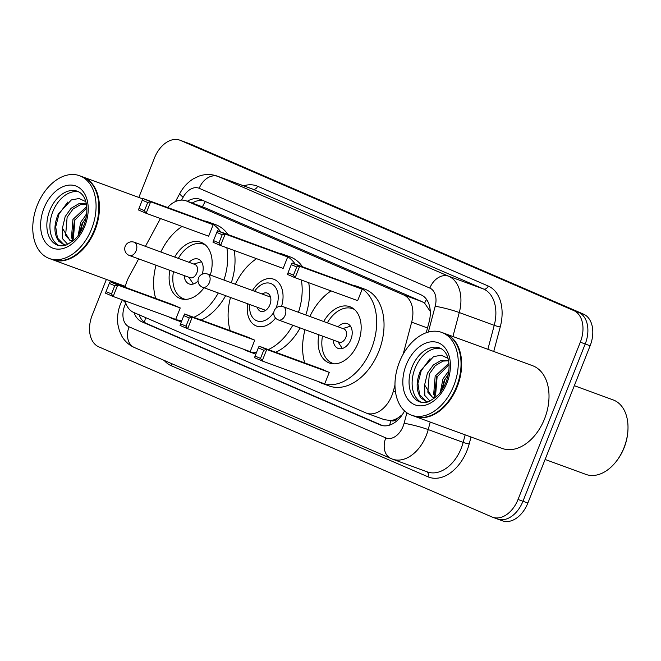 <?xml version="1.0" encoding="UTF-8"?>
<svg xmlns="http://www.w3.org/2000/svg" width="661" height="661" viewBox="0 0 661 661"><rect width="100%" height="100%" fill="white"/><g stroke="black" fill="none" stroke-linecap="round" stroke-linejoin="round"><path stroke-width="0.99" d="M138.653 258.881L129.044 276.662A26.44 17.764 -69.9 0 0 127.11 280.818A26.44 17.764 -69.9 0 0 125.177 287.262M398.071 417.843A26.44 17.764 110.1 0 1 390.8 420.545L391.081 420.669A8.816 5.924 -69.9 0 0 398.071 417.843L402.342 414.629M430.278 311.414L424.61 303.159L422.065 301.664L205.199 207.843L186.138 200.837A26.44 17.764 -69.9 0 0 167.564 207.496M384.33 419.669L390.8 420.545M125.144 300.887A26.44 17.764 -69.9 0 0 133.696 312.455L365.897 412.91A26.44 17.764 -69.9 0 0 366.533 413.166A26.44 17.764 -69.9 0 0 393.386 391.023L394.964 385.066M160.458 218.527L145.428 246.338M403.152 354.222L411.663 322.171A26.44 17.764 -69.9 0 0 403.631 294.913L186.774 201.093A26.44 17.764 -69.9 0 0 186.138 200.837M134.043 312.603A26.44 17.764 -69.9 0 0 141.917 321.833L380.116 424.883A26.44 17.764 -69.9 0 0 380.744 425.139A26.44 17.764 -69.9 0 0 404.549 410.919M382.669 425.667L146.816 323.626A26.44 17.764 110.1 0 1 139.083 314.785M138.843 197.441L154.476 157.946A26.44 17.764 110.1 0 1 179.891 140.182A26.44 17.764 110.1 0 1 180.519 140.429L573.723 310.546A26.44 17.764 110.1 0 1 580.308 342.183L518.042 499.46A26.44 17.764 110.1 0 1 492.627 517.224A26.44 17.764 110.1 0 1 491.999 516.976L98.795 346.86A26.44 17.764 110.1 0 1 92.201 315.223L106.38 279.413M179.891 140.182L184.791 141.975A26.44 17.764 110.1 0 1 185.427 142.231L578.631 312.347A26.44 17.764 110.1 0 1 585.216 343.976L522.95 501.253A26.44 17.764 110.1 0 1 497.535 519.025A26.44 17.764 110.1 0 1 496.898 518.769M426.246 332.739L429.072 322.097A26.44 17.764 -69.9 0 0 421.049 294.839L200.87 199.581A26.44 17.764 -69.9 0 0 200.242 199.333A26.44 17.764 -69.9 0 0 187.303 201.266M192.211 203.059A26.44 17.764 110.1 0 1 203.224 200.597M497.535 519.025L502.443 520.818A26.44 17.764 110.1 0 0 527.85 503.054L590.124 345.777A26.44 17.764 110.1 0 0 583.539 314.14L190.327 144.024A26.44 17.764 110.1 0 0 189.699 143.776L184.791 141.975A26.44 17.764 110.1 0 1 185.427 142.231L578.631 312.347A26.44 17.764 110.1 0 1 585.216 343.976L522.95 501.253A26.44 17.764 110.1 0 1 497.535 519.025L492.627 517.224M82.65 176.851A44.072 29.605 110.1 0 1 82.956 176.966A44.072 29.605 110.1 0 1 94.986 230.111A44.072 29.605 110.1 0 1 52.632 259.723A44.072 29.605 110.1 0 1 52.326 259.608M98.77 210A43.626 29.307 110.1 0 1 98.77 210.099A43.626 29.307 110.1 0 1 94.407 229.879A43.626 29.307 110.1 0 1 86.112 244.644A43.626 29.307 110.1 0 1 86.046 244.727M79.584 175.727L82.344 176.743A44.072 29.605 110.1 0 1 98.778 209.901A44.072 29.605 110.1 0 1 94.374 229.879A44.072 29.605 110.1 0 1 85.988 244.801A44.072 29.605 110.1 0 1 52.021 259.5L49.261 258.484A44.072 29.605 110.1 0 1 37.231 205.34A44.072 29.605 110.1 0 1 79.584 175.727A44.072 29.605 110.1 0 1 91.615 228.871A44.072 29.605 110.1 0 1 49.261 258.484M59.093 245.644A28.737 19.301 110.1 0 1 52.822 211.685A28.737 19.301 110.1 0 1 78.791 191.888M70.206 240.439L65.613 235.498L67.116 217.279L73.082 208.975L80.906 204.381L86.36 204.092M67.769 244.363L62.621 238.795L62.423 228.194L65.166 216.568L71.132 208.256L78.965 203.662L86.211 203.877M74.23 239.935L73.404 238.357L74.9 220.13L86.822 207.876M73.396 240.678L71.454 237.638L72.958 219.419L86.715 206.529M80.006 232.961L82.691 222.988L86.194 217.337M78.072 235.696L80.741 222.27L86.682 213.982M85.765 201.622L79.097 198.507L71.371 199.928L58.333 213.875C53.64 225.137 53.814 234.3 58.862 241.364L63.53 244.454L66.009 245.066M73.173 240.868L69.826 240.307L62.423 228.194M63.828 244.562L57.433 237.968L55.714 226.822L58.994 214.057L67.827 202.01M71.999 240.811L74.478 219.981M79.171 234.201L82.261 222.831M85.922 214.734L86.707 213.767M252.477 290.501A24.944 16.756 110.1 0 1 273.72 279.223A24.944 16.756 110.1 0 1 281.569 306.307M292.798 325.229A51.558 34.636 110.1 0 1 268.325 349.578M256.485 352.495A51.558 34.636 110.1 0 1 247.404 351.057A51.558 34.636 110.1 0 1 243.413 349.157M230.21 330.682A51.558 34.636 110.1 0 1 230.499 297.467M300.152 327.922A51.558 34.636 110.1 0 1 275.687 352.28M255.84 354.122A51.558 34.636 110.1 0 1 254.758 353.759L247.404 351.057M254.741 340.175L247.131 336.879L184.593 313.967L192.211 317.263L254.741 340.175L250.205 351.644L187.666 328.732L180.056 325.435L180.569 323.816L186.005 326.17L189.244 317.982L183.808 315.627L180.569 323.816M235.349 284.222A51.558 34.636 110.1 0 1 256.584 258.682M278.603 253.113A51.558 34.636 110.1 0 1 282.883 254.237A51.558 34.636 110.1 0 1 295.178 264.119M301.35 280.016A51.558 34.636 110.1 0 1 298.458 312.281M275.563 318.04A24.944 16.756 110.1 0 1 256.559 326.071A24.944 16.756 110.1 0 1 247.627 303.738M287.692 256.947L280.082 253.65L217.552 230.739L225.161 234.035L287.692 256.947L283.156 268.416L220.617 245.504L213.007 242.207L213.52 240.596L218.956 242.951L222.195 234.754L216.758 232.399L213.52 240.596M282.883 254.237L290.237 256.931A51.558 34.636 110.1 0 1 302.54 266.821M308.704 282.71A51.558 34.636 110.1 0 1 305.812 314.975M189.244 317.982L192.211 317.263L187.666 328.732L186.005 326.17M222.195 234.754L225.161 234.035L220.617 245.504L218.956 242.951M217.552 230.739L216.758 232.399M184.593 313.967L183.808 315.627M254.592 291.27A19.921 13.377 110.1 0 1 255.41 290.138A19.921 13.377 110.1 0 1 273.522 285.098A19.921 13.377 110.1 0 1 276.207 307.514A19.921 13.377 110.1 0 1 275.91 308.233M262.144 294.038A9.692 6.511 110.1 0 1 267.251 293.096A9.692 6.511 110.1 0 1 269.895 304.787A9.692 6.511 110.1 0 1 260.583 311.298A9.692 6.511 110.1 0 1 257.294 307.282M273.828 312.223A19.921 13.377 110.1 0 1 257.889 321.163A19.921 13.377 110.1 0 1 249.635 305.911A19.921 13.377 110.1 0 1 249.742 304.514M218.287 292.988A51.558 34.636 110.1 0 1 193.822 317.346M181.973 320.255A51.558 34.636 110.1 0 1 172.893 318.825A51.558 34.636 110.1 0 1 168.91 316.916M155.699 298.442A51.558 34.636 110.1 0 1 155.996 265.235M225.649 295.682A51.558 34.636 110.1 0 1 201.175 320.04M181.329 321.89A51.558 34.636 110.1 0 1 180.255 321.519L172.893 318.825M174.694 257.063A29.968 20.127 110.1 0 1 200.944 242.273A29.968 20.127 110.1 0 1 210.305 275.05M180.238 307.935L172.62 304.647L110.09 281.735L117.699 285.031L180.238 307.935L175.694 319.403L113.163 296.492L105.545 293.203L106.057 291.584L111.494 293.938L114.741 285.742L109.305 283.395L106.057 291.584M160.846 251.99A51.558 34.636 110.1 0 1 182.081 226.45M204.1 220.881A51.558 34.636 110.1 0 1 208.372 221.997A51.558 34.636 110.1 0 1 220.675 231.887M226.839 247.784A51.558 34.636 110.1 0 1 223.947 280.049M204.018 287.758A29.968 20.127 110.1 0 1 180.329 298.549A29.968 20.127 110.1 0 1 169.836 270.299M213.189 224.715L205.571 221.418L143.04 198.507L150.65 201.803L213.189 224.715L208.645 236.184L146.114 213.272L138.496 209.975L139.008 208.355L144.445 210.71L147.692 202.522L142.255 200.167L139.008 208.355M208.372 221.997L215.726 224.699A51.558 34.636 110.1 0 1 228.028 234.581M234.201 250.478A51.558 34.636 110.1 0 1 231.309 282.743M114.741 285.742L117.699 285.031L113.163 296.492L111.494 293.938M147.692 202.522L150.65 201.803L146.114 213.272L144.445 210.71M143.04 198.507L142.255 200.167M110.09 281.735L109.305 283.395M185.592 299.383A29.084 19.541 110.1 0 1 183.692 298.846A29.084 19.541 110.1 0 1 173.479 271.638M202.175 274.199A13.22 8.882 -69.9 0 0 198.25 259.12A13.22 8.882 -69.9 0 0 189.071 262.334M178.33 258.393A29.084 19.541 110.1 0 1 203.704 244.223A29.084 19.541 110.1 0 1 205.497 245.041M184.221 275.571A13.22 8.882 -69.9 0 0 189.153 283.949A13.22 8.882 -69.9 0 0 198.019 281.057M129.184 255.402A7.048 4.734 -69.9 0 0 129.349 255.468L190.046 277.711A7.048 4.734 -69.9 0 0 196.821 272.968A7.048 4.734 -69.9 0 0 194.896 264.466L134.208 242.232A7.048 7.048 0 0 0 125.226 246.239A7.048 7.048 0 0 0 129.349 255.468A7.048 4.734 -69.9 0 0 136.133 250.734A7.048 4.734 -69.9 0 0 134.373 242.298A7.048 4.734 -69.9 0 0 134.208 242.232M188.98 277.314L193.219 283.908A13.22 8.882 -69.9 0 0 193.293 284.023M201.456 261.739A13.22 8.882 -69.9 0 0 201.332 261.781L193.83 264.078M574.318 385.685L613.16 399.913A39.66 26.638 110.1 0 1 627.95 429.757L627.909 430.534A37.9 25.457 110.1 0 1 624.124 447.72A37.9 25.457 110.1 0 1 616.92 460.552L616.44 461.171A39.66 26.638 110.1 0 1 585.869 474.391L545.11 459.461M627.95 429.757A39.66 26.638 110.1 0 1 623.984 447.745A39.66 26.638 110.1 0 1 616.44 461.171M444.853 333.557A44.072 29.605 110.1 0 1 445.159 333.665A44.072 29.605 110.1 0 1 457.189 386.809A44.072 29.605 110.1 0 1 414.835 416.422A44.072 29.605 110.1 0 1 414.53 416.314M445.159 333.665L532.518 365.673A44.072 29.605 110.1 0 1 544.557 418.818A44.072 29.605 110.1 0 1 502.203 448.431L414.835 416.422M460.973 366.706A43.626 29.307 110.1 0 1 460.973 366.805A43.626 29.307 110.1 0 1 456.611 386.578A43.626 29.307 110.1 0 1 448.315 401.351A43.626 29.307 110.1 0 1 448.257 401.425M441.788 332.433L444.547 333.441A44.072 29.605 110.1 0 1 460.981 366.607A44.072 29.605 110.1 0 1 456.577 386.586A44.072 29.605 110.1 0 1 448.199 401.508A44.072 29.605 110.1 0 1 414.224 416.199L411.464 415.191A44.072 29.605 110.1 0 1 399.434 362.046A44.072 29.605 110.1 0 1 441.788 332.433A44.072 29.605 110.1 0 1 453.818 385.578A44.072 29.605 110.1 0 1 411.464 415.191M421.297 402.342A28.737 19.301 110.1 0 1 415.025 368.384A28.737 19.301 110.1 0 1 440.994 348.587M432.41 397.137L427.824 392.204L429.32 373.986L435.285 365.673L443.118 361.08L448.563 360.799M429.981 401.07L424.825 395.493L424.626 384.892L427.378 373.275L433.335 364.963L441.168 360.369L448.422 360.575M436.434 396.633L435.607 395.055L437.111 376.836L449.034 364.583M435.599 397.385L433.666 394.344L435.161 376.126L448.918 363.236M442.209 389.668L444.894 379.687L448.398 374.035M440.284 392.403L442.944 378.976L448.893 370.689M447.968 358.328L441.3 355.213L433.575 356.626L420.545 370.581C415.843 381.843 416.017 391.006 421.074 398.071L425.734 401.153L428.221 401.772M435.384 397.567L432.038 397.013L424.626 384.892M426.031 401.26L419.644 394.667L417.926 383.529L421.206 370.763L430.038 358.708M434.203 397.517L436.681 376.679M441.383 390.899L444.465 379.53M448.125 371.432L448.91 370.466M353.114 285.345A51.558 34.636 110.1 0 1 357.386 286.469A51.558 34.636 110.1 0 1 371.465 348.644A51.558 34.636 110.1 0 1 321.915 383.297A51.558 34.636 110.1 0 1 317.924 381.389M304.713 362.914A51.558 34.636 110.1 0 1 305.01 329.699M357.386 286.469L364.748 289.163A51.558 34.636 110.1 0 1 378.819 351.338A51.558 34.636 110.1 0 1 329.269 385.991L321.915 383.297M323.708 321.535A29.968 20.127 110.1 0 1 349.958 306.745A29.968 20.127 110.1 0 1 358.138 342.885A29.968 20.127 110.1 0 1 329.343 363.021A29.968 20.127 110.1 0 1 318.858 334.772M329.252 372.407L321.634 369.111L259.104 346.199L266.722 349.495L329.252 372.407L324.708 383.876L262.177 360.964L254.559 357.667L255.072 356.056L260.508 358.411L263.756 350.214L258.319 347.86L255.072 356.056M309.86 316.462A51.558 34.636 110.1 0 1 331.095 290.914M362.203 289.179L354.585 285.891L292.055 262.979L299.673 266.267L362.203 289.179L357.659 300.648L295.128 277.736L287.518 274.447L288.022 272.828L293.467 275.183L296.706 266.986L291.27 264.64L288.022 272.828M263.756 350.214L266.722 349.495L262.177 360.964L260.508 358.411M296.706 266.986L299.673 266.267L295.128 277.736L293.467 275.183M292.055 262.979L291.27 264.64M259.104 346.199L258.319 347.86M334.606 363.856A29.084 19.541 110.1 0 1 332.706 363.319A29.084 19.541 110.1 0 1 322.494 336.102M333.235 340.043A13.22 8.882 -69.9 0 0 338.168 348.421A13.22 8.882 -69.9 0 0 350.875 339.531A13.22 8.882 -69.9 0 0 347.265 323.593A13.22 8.882 -69.9 0 0 338.085 326.798M327.344 322.865A29.084 19.541 110.1 0 1 352.718 308.695A29.084 19.541 110.1 0 1 354.519 309.513M278.198 319.874A7.048 4.734 -69.9 0 0 278.372 319.941L339.06 342.175A7.048 4.734 -69.9 0 0 345.843 337.44A7.048 4.734 -69.9 0 0 343.918 328.938L283.222 306.696A7.048 7.048 0 0 0 274.249 310.703A7.048 7.048 0 0 0 278.372 319.941A7.048 4.734 -69.9 0 0 285.147 315.198A7.048 4.734 -69.9 0 0 283.387 306.762A7.048 4.734 -69.9 0 0 283.222 306.696M337.994 341.787L342.241 348.38A13.22 8.882 -69.9 0 0 342.315 348.496M350.479 326.212A13.22 8.882 -69.9 0 0 350.347 326.253L342.852 328.542M145.635 317.619A26.44 19.574 113.4 0 0 144.552 322.345M205.389 201.539A26.44 19.574 113.4 0 0 202.448 206.819M426.543 299.408A26.44 19.574 113.4 0 0 424.61 303.159M391.081 420.669A26.44 19.574 113.4 0 0 389.66 425.097M205.199 207.843L186.774 201.093M422.065 301.664L403.631 294.913M427.51 327.98L411.663 322.171M395.46 391.783L393.386 391.023M146.816 323.626L141.917 321.833M125.838 303.275A17.624 11.84 -69.9 0 0 124.706 305.754A17.624 11.84 -69.9 0 0 129.093 326.84L385.793 437.896A17.624 11.84 -69.9 0 0 403.16 426.221A17.624 11.84 -69.9 0 0 404.119 423.304L406.903 412.819M122.343 299.863L120.575 303.754C117.815 310.769 116.956 317.875 117.997 325.072L119.401 330.797L121.839 336.185C124.83 341.349 129.002 345.125 134.357 347.512A17.624 13.046 -66.6 0 1 129.093 326.84M430.22 422.057L428.221 429.584A35.256 23.68 110.1 0 1 426.295 435.417A35.256 23.68 110.1 0 1 392.411 459.114L427.361 471.913A35.256 23.68 -69.9 0 0 461.246 448.224A35.256 23.68 -69.9 0 0 463.163 442.391L465.162 434.864M471.037 437.012L469.186 443.961A4.404 0.446 14.9 0 1 463.163 442.391L428.221 429.584A17.624 1.768 -165.1 0 0 404.119 423.304M469.186 443.961A39.66 26.638 110.1 0 1 427.956 476.796L171.257 365.74A4.404 3.264 113.4 0 0 171.662 363.649M171.257 365.74A39.66 26.638 110.1 0 1 164.209 360.427M243.678 185.815A39.66 26.638 110.1 0 1 257.6 186.253L488.215 286.023A39.66 26.638 110.1 0 1 500.253 326.914L493.742 351.47M180.519 140.429L190.327 144.024M518.042 499.46L527.85 503.054M580.308 342.183L590.124 345.777M573.723 310.546L583.539 314.14M217.122 176.082A35.256 23.68 110.1 0 1 217.965 176.421L252.915 189.228A35.256 23.68 -69.9 0 0 252.072 188.889L217.122 176.082C211.107 173.975 205.042 174 198.92 176.156L193.533 178.71C187.79 182.246 183.254 187.113 179.899 193.326L175.446 201.58M428.328 332.086L435.186 306.258A17.624 11.84 -69.9 0 0 429.832 288.089L199.217 188.311A17.624 13.046 -66.6 0 1 217.965 176.421L448.579 276.191A35.256 23.68 110.1 0 1 459.288 312.537L494.23 325.344A35.256 23.68 -69.9 0 0 483.53 288.997L252.915 189.228A4.404 3.264 113.4 0 0 257.6 186.253M435.186 306.258A17.624 1.768 -165.1 0 1 459.288 312.537L452.925 336.515M487.868 349.314L494.23 325.344A4.404 0.446 14.9 0 0 500.253 326.914M429.832 288.089A17.624 13.046 -66.6 0 1 448.579 276.191L483.53 288.997A4.404 3.264 113.4 0 0 488.215 286.023M199.217 188.311A17.624 11.84 -69.9 0 0 183.147 197.218L181.593 200.101M427.956 476.796A4.404 3.264 113.4 0 0 426.841 471.723M183.147 197.218A17.624 2.76 -151.6 0 1 179.899 193.326M391.568 458.775A17.624 13.046 -66.6 0 1 391.056 458.569A17.624 13.046 -66.6 0 1 385.793 437.896M125.648 302.705A17.624 2.76 -151.6 0 1 123.004 300.102M381.397 425.353L380.116 424.883M57.598 245.214A28.737 19.301 110.1 0 1 49.757 210.562A28.737 19.301 110.1 0 1 77.37 191.244C86.74 194.648 89.698 209.917 83.84 225.459C81.353 231.573 78.031 236.506 73.875 240.257L67.083 244.661C64.158 246.024 60.994 246.214 57.598 245.214M84.872 225.955A33.141 22.267 110.1 0 1 52.227 247.916A33.141 22.267 110.1 0 1 43.965 208.256A33.141 22.267 110.1 0 1 76.618 186.303A33.141 22.267 110.1 0 1 84.872 225.955M209.413 282.52A7.048 4.734 -69.9 0 0 207.653 274.084A7.048 4.734 -69.9 0 0 207.488 274.018A7.048 7.048 0 0 0 198.515 278.025A7.048 7.048 0 0 0 202.638 287.254A7.048 4.734 -69.9 0 0 209.413 282.52M202.464 287.188A7.048 4.734 -69.9 0 0 202.638 287.254L265.689 310.356M419.809 401.921A28.737 19.301 110.1 0 1 411.96 367.26A28.737 19.301 110.1 0 1 439.582 347.95C448.943 351.355 451.909 366.624 446.043 382.157C443.556 388.28 440.234 393.212 436.078 396.964L429.295 401.367C426.362 402.731 423.205 402.913 419.809 401.921M447.076 382.661A33.141 22.267 110.1 0 1 414.43 404.615A33.141 22.267 110.1 0 1 406.176 364.963A33.141 22.267 110.1 0 1 438.821 343.009A33.141 22.267 110.1 0 1 447.076 382.661M384.966 419.917L366.533 413.166M134.357 347.512L392.411 459.114M52.632 259.723L125.375 286.37M82.956 176.966L142.85 198.911M255.41 290.138L256.832 288.287M249.635 305.911L249.519 308.241M270.539 297.111L207.488 274.018M183.692 298.846L185.179 299.392M203.704 244.223L205.191 244.768M332.706 363.319L334.193 363.856M352.718 308.695L354.205 309.241"/></g></svg>
